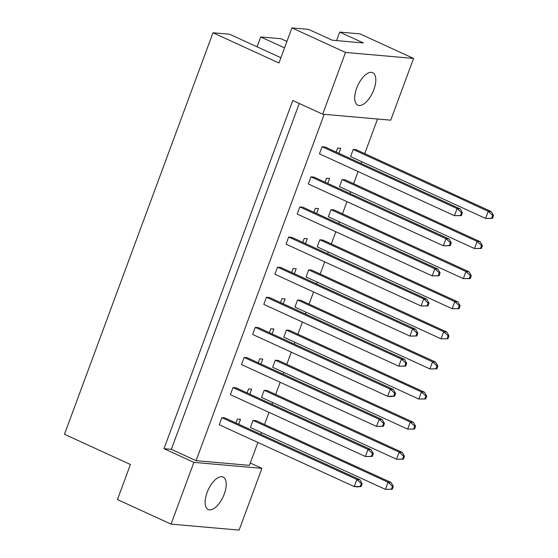<?xml version="1.0" encoding="UTF-8"?>
<svg xmlns="http://www.w3.org/2000/svg" width="558" height="558" viewBox="0 0 558 558"><rect width="100%" height="100%" fill="white"/><g stroke="black" fill="none" stroke-linecap="round" stroke-linejoin="round"><path stroke-width="0.84" d="M221.819 476.699A17.877 8.224 114.6 0 0 207.618 491.193A17.877 8.224 114.6 0 0 208.232 509.545A17.877 8.224 114.6 0 0 209.543 509.879A17.877 8.224 114.6 0 0 223.737 495.385A17.877 8.224 114.6 0 0 223.123 477.041A17.877 8.224 114.6 0 0 221.819 476.699M371.391 72.338A17.877 8.224 114.6 0 0 357.197 86.839A17.877 8.224 114.6 0 0 357.811 105.183A17.877 8.224 114.6 0 0 359.115 105.525A17.877 8.224 114.6 0 0 373.316 91.031A17.877 8.224 114.6 0 0 372.702 72.68A17.877 8.224 114.6 0 0 371.391 72.338M322.677 114.188L292.79 100.503L163.989 448.688L193.877 462.373L261.932 468.357L239.096 530.1L171.041 524.122L117.452 499.57L130.426 464.493L64.47 434.284L212.989 32.769L278.951 62.977L291.925 27.9L308.539 29.358L332.247 40.218L363.391 42.952L339.689 32.099L359.98 33.878L413.576 58.43L390.733 120.172L322.677 114.188L345.514 52.445L413.576 58.43M257.105 46.823L260.753 36.968L281.051 38.746L286.917 41.438M280.897 57.718L229.61 34.226L212.989 32.769M284.545 47.862L260.753 36.968M291.925 27.9L345.514 52.445M193.877 462.373L171.041 524.122M250.284 463.021L261.932 468.357M339.689 32.099L336.544 40.595M163.989 448.688L171.348 449.33L196.081 460.664L249.426 465.351L257.887 442.466M249.817 394.115L251.644 389.191L248.575 388.919L247.11 392.881M267.212 390.558L264.15 390.286L261.521 397.401L396.529 459.241L399.158 452.126L402.22 452.399L267.212 390.558M236.069 387.824L233.007 387.552L230.37 394.659L365.378 456.5L368.015 449.392L371.077 449.657L236.069 387.824M224.937 417.921L221.868 417.656L219.238 424.764L354.246 486.604L356.876 479.489L359.945 479.761L224.937 417.921M238.684 424.22L240.505 419.288L237.443 419.023L235.978 422.978M256.08 420.662L253.018 420.39L250.382 427.498L385.39 489.338L388.026 482.231L391.088 482.496L256.08 420.662M196.081 460.664L324.198 114.327M377.536 119.014L364.737 153.61M361.751 161.694L361.096 163.473M358.103 171.55L353.605 183.715M350.612 191.792L349.957 193.57M346.971 201.654L342.473 213.819M339.48 221.896L338.825 223.674M335.832 231.758L331.333 243.916M328.348 252L327.685 253.778M324.7 261.855L320.201 274.02M317.209 282.097L316.553 283.876M313.561 291.96L309.062 304.124M306.077 312.201L305.421 313.98M302.429 322.064L297.93 334.221M294.938 342.305L294.282 344.084M291.297 352.161L286.798 364.325M283.806 372.402L283.15 374.181M280.158 382.265L275.659 394.429M272.674 402.506L272.011 404.285M269.026 412.369L264.527 424.526M261.535 432.61L260.879 434.389M247.201 357.72L244.139 357.448L241.509 364.562L376.517 426.403L379.147 419.288L382.209 419.56L247.201 357.72M258.34 327.616L255.271 327.351L252.641 334.458L387.65 396.299L390.279 389.184L393.348 389.456L258.34 327.616M269.472 297.519L266.41 297.247L263.781 304.354L398.789 366.194L401.418 359.087L404.48 359.352L269.472 297.519M280.611 267.415L277.542 267.142L274.913 274.257L409.921 336.097L412.55 328.983L415.619 329.255L280.611 267.415M291.743 237.31L288.681 237.045L286.052 244.153L421.06 305.993L423.689 298.879L426.751 299.151L291.743 237.31M302.882 207.213L299.813 206.941L297.184 214.049L432.192 275.889L434.822 268.782L437.89 269.047L302.882 207.213M314.014 177.109L310.946 176.837L308.316 183.952L443.324 245.792L445.954 238.678L449.023 238.95L314.014 177.109M325.147 147.005L322.085 146.74L319.455 153.848L454.463 215.688L457.093 208.573L460.155 208.845L325.147 147.005M278.351 360.454L275.282 360.189L272.653 367.297L407.661 429.137L410.29 422.029L413.359 422.294L278.351 360.454M289.483 330.357L286.421 330.085L283.792 337.192L418.8 399.033L421.43 391.925L424.492 392.19L289.483 330.357M300.623 300.253L297.554 299.981L294.924 307.095L429.932 368.936L432.562 361.821L435.631 362.093L300.623 300.253M311.755 270.149L308.693 269.884L306.063 276.991L441.064 338.832L443.701 331.724L446.763 331.989L311.755 270.149M322.894 240.052L319.825 239.78L317.195 246.894L452.203 308.727L454.833 301.62L457.902 301.892L322.894 240.052M334.026 209.947L330.957 209.675L328.327 216.79L463.335 278.63L465.965 271.516L469.034 271.788L334.026 209.947M345.158 179.843L342.096 179.578L339.466 186.686L474.474 248.526L477.104 241.419L480.166 241.684L345.158 179.843M356.297 149.746L353.228 149.474L350.598 156.589L485.606 218.422L488.236 211.315L491.305 211.587L356.297 149.746M260.956 364.018L262.776 359.087L259.714 358.815L258.249 362.777M272.088 333.914L273.915 328.983L270.846 328.718L269.381 332.673M283.227 303.817L285.047 298.886L281.985 298.614L280.521 302.576M294.359 273.713L296.179 268.782L293.117 268.517L291.653 272.471M305.491 243.609L307.319 238.678L304.25 238.412L302.785 242.367M316.63 213.512L318.451 208.58L315.389 208.308L313.924 212.27M327.762 183.408L329.59 178.476L326.521 178.211L325.056 182.166M338.901 153.304L340.722 148.372L337.66 148.107L336.195 152.062M171.348 449.33L299.283 103.474M253.018 420.39L388.026 482.231L392.462 486.346L391.409 489.192L392.267 489.268L393.32 486.423L392.462 486.346M392.267 489.268L385.39 489.338L391.409 489.192M393.32 486.423L391.088 482.496M221.868 417.656L356.876 479.489L361.312 483.612L360.259 486.457L361.117 486.527L362.17 483.688L361.312 483.612M361.117 486.527L357.315 486.869L354.246 486.604L360.259 486.457M362.17 483.688L359.945 479.761M264.15 390.286L399.158 452.126L403.594 456.249L402.541 459.088L403.399 459.164L404.452 456.318L403.594 456.249M403.399 459.164L396.529 459.241L402.541 459.088M404.452 456.318L402.22 452.399M233.007 387.552L368.015 449.392L372.451 453.508L371.398 456.353L372.256 456.43L373.309 453.584L372.451 453.508M372.256 456.43L365.378 456.5L371.398 456.353M373.309 453.584L371.077 449.657M275.282 360.189L410.29 422.029L414.727 426.145L413.68 428.99L414.538 429.067L415.591 426.221L414.727 426.145M414.538 429.067L407.661 429.137L413.68 428.99M415.591 426.221L413.359 422.294M297.554 299.981L432.562 361.821L436.998 365.943L435.944 368.782L436.809 368.859L437.856 366.013L436.998 365.943M436.809 368.859L429.932 368.936L435.944 368.782M437.856 366.013L435.631 362.093M319.825 239.78L454.833 301.62L459.269 305.735L458.216 308.581L459.074 308.658L460.127 305.812L459.269 305.735M459.074 308.658L452.203 308.727L458.216 308.581M460.127 305.812L457.902 301.892M342.096 179.578L477.104 241.419L481.54 245.534L480.487 248.38L481.345 248.456L482.398 245.611L481.54 245.534M481.345 248.456L474.474 248.526L480.487 248.38M482.398 245.611L480.166 241.684M244.139 357.448L379.147 419.288L383.583 423.41L382.53 426.249L383.388 426.326L384.441 423.48L383.583 423.41M383.388 426.326L376.517 426.403L382.53 426.249M384.441 423.48L382.209 419.56M266.41 297.247L401.418 359.087L405.854 363.202L404.801 366.048L405.659 366.125L406.712 363.279L405.854 363.202M405.659 366.125L398.789 366.194L404.801 366.048M406.712 363.279L404.48 359.352M288.681 237.045L423.689 298.879L428.125 303.001L427.072 305.847L427.93 305.924L428.983 303.078L428.125 303.001M427.93 305.924L421.06 305.993L427.072 305.847M428.983 303.078L426.751 299.151M310.946 176.837L445.954 238.678L450.397 242.8L449.343 245.639L450.201 245.715L451.255 242.869L450.397 242.8M450.201 245.715L443.324 245.792L449.343 245.639M451.255 242.869L449.023 238.95M286.421 330.085L421.43 391.925L425.866 396.04L424.812 398.886L425.67 398.963L426.724 396.117L425.866 396.04M425.67 398.963L418.8 399.033L424.812 398.886M426.724 396.117L424.492 392.19M308.693 269.884L443.701 331.724L448.137 335.839L447.084 338.685L447.941 338.762L448.995 335.916L448.137 335.839M447.941 338.762L441.064 338.832L447.084 338.685M448.995 335.916L446.763 331.989M330.957 209.675L465.965 271.516L470.408 275.638L469.355 278.477L470.213 278.554L471.266 275.708L470.408 275.638M470.213 278.554L463.335 278.63L469.355 278.477M471.266 275.708L469.034 271.788M353.228 149.474L488.236 211.315L492.672 215.43L491.626 218.276L492.484 218.352L493.53 215.507L492.672 215.43M492.484 218.352L485.606 218.422L491.626 218.276M493.53 215.507L491.305 211.587M255.271 327.351L390.279 389.184L394.715 393.306L393.669 396.152L394.527 396.222L395.58 393.383L394.715 393.306M394.527 396.222L390.719 396.571L387.65 396.299L393.669 396.152M395.58 393.383L393.348 389.456M277.542 267.142L412.55 328.983L416.986 333.105L415.933 335.944L416.798 336.021L417.844 333.175L416.986 333.105M416.798 336.021L409.921 336.097L415.933 335.944M417.844 333.175L415.619 329.255M299.813 206.941L434.822 268.782L439.258 272.897L438.204 275.743L439.062 275.819L440.116 272.974L439.258 272.897M439.062 275.819L432.192 275.889L438.204 275.743M440.116 272.974L437.89 269.047M322.085 146.74L457.093 208.573L461.529 212.696L460.476 215.541L461.333 215.618L462.387 212.772L461.529 212.696M461.333 215.618L454.463 215.688L460.476 215.541M462.387 212.772L460.155 208.845"/></g></svg>
